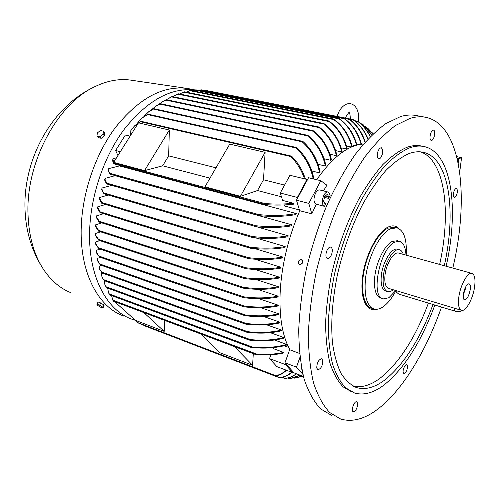 <?xml version="1.0" encoding="UTF-8"?>
<svg xmlns="http://www.w3.org/2000/svg" width="500" height="500" viewBox="0 0 500 500"><rect width="100%" height="100%" fill="white"/><g stroke="black" fill="none" stroke-linecap="round" stroke-linejoin="round"><path stroke-width="0.75" d="M358.044 144.812L356.769 144.537M355.194 145.612L351.712 144.863M351.438 147.044L346.494 145.975M346.844 149.131C343.9 137.469 337.95 128.275 329 121.556L328.438 120.913L329.569 121.456C338.456 128.175 344.369 137.331 347.294 148.925L341.119 147.881M341.706 151.969C338.8 140.256 332.887 130.963 323.963 124.094L323.481 123.456L324.65 124.019C333.456 130.887 339.294 140.106 342.163 151.688L341.706 151.969L335.575 150.612M336.413 155.681C333.625 144.037 327.844 134.669 319.081 127.587L318.7 126.962L319.875 127.531C328.475 134.6 334.144 143.863 336.887 155.319L336.413 155.681L329.869 154.213M330.969 160.331C328.194 148.275 322.294 138.581 313.275 131.244L312.956 130.631L314.206 131.213C322.987 138.531 328.738 148.088 331.456 159.881L330.969 160.331L324.006 158.744M325.369 166.019C322.663 153.588 316.712 143.531 307.519 135.856L307.275 135.25L308.569 135.85C317.469 143.5 323.237 153.375 325.869 165.469L325.369 166.019L317.969 164.294M319.6 172.862C317.094 160.294 311.288 149.944 302.181 141.819L302.044 141.225L303.331 141.825C312.081 149.9 317.681 160.025 320.119 172.206L319.6 172.862L311.769 171M307.55 179.562L305.4 179.037M351.781 146.894C348.744 135.219 342.713 126.112 333.7 119.569L333.044 118.906L334.144 119.45C343.144 125.975 349.162 135.069 352.206 146.719M371.938 134.938L362.35 124.019L372.062 134.819M370.194 136.669C367.287 130.838 363.35 125.925 358.375 121.919L357.575 121.256L358.237 121.694C363.325 125.656 367.369 130.588 370.375 136.488M367.844 139.113C364.731 131.394 360.1 125.119 353.963 120.281L353.2 119.625L353.938 120.081C360.163 124.856 364.875 131.119 368.075 138.869M364.95 142.294C361.956 132.806 356.831 125.194 349.581 119.462L348.875 118.812L349.675 119.281C356.969 124.931 362.15 132.5 365.225 141.981M205.963 90.481L205.169 90.606M361.062 144.25C358.131 133.531 352.55 125.025 344.312 118.744L343.612 118.088L344.519 118.588C352.837 124.844 358.481 133.387 361.456 144.2M201.094 89.806L198.988 90.438M356.506 145.213C353.531 134.081 347.762 125.312 339.181 118.9L338.506 118.244L339.506 118.763C348.119 125.15 353.919 133.931 356.912 145.1M338.562 118.244L195.85 89.812L192.919 90.819M333.113 118.912L190.719 90.381L186.175 92.112M184.606 91.812L179.55 93.987M178.094 93.987L172.731 96.638M178.625 93.8L323.587 123.469M169.812 97.587L172.256 96.55L166.112 99.825M162.338 101.731L166.513 99.738L163.531 101.069L158.713 104.394M154.956 106.7L160.506 103.719L156.15 105.906L151.381 109.831M147.637 112.575L153.894 108.688L148.819 111.638L144.119 116.213M140.4 119.431L142.181 117.725L148.106 114.181L141.537 118.362L137.137 123.488M313.219 178.863C310.481 166.181 304.631 155.863 295.669 147.912L295.6 147.331L296.975 147.95C305.725 156.056 311.381 166.419 313.95 179.037M133.212 127.431L134.944 125.481L140.819 121.281L134.306 126.225L130.812 130.662L130.756 135.081M304.494 178.831C301.444 169.919 296.812 162.475 290.6 156.506L290.656 155.944L291.956 156.55C298.006 162.644 302.494 170.144 305.406 179.056M162.662 165.812L144.525 170.637L113.663 162.369L138.438 122.831L169.331 130.025L168.669 155.863L162.662 165.812L209.994 178.156M215.994 167.8L168.669 155.863M257.519 190.544L240.394 196.325L204.956 186.831L229.744 144.1L265.119 152.338L263.506 179.781L257.519 190.544L281.456 196.788M284.581 185.1L263.506 179.781M130.075 136.169L125.356 135.013L115.631 150.481L120.344 151.7M117.944 155.531L115.631 150.481M112.881 159.512L114.275 163.681L113.7 163.769L112.469 160.387L113.244 158.644L116.487 157.863M307.031 179.45L297.375 197.438L297.581 198.131L307.444 179.75L307.031 179.45L289.944 175.275L280.262 193.019L282.6 200.4L293.369 203.238L294.081 204.119C285.25 205.206 275.738 205.375 265.55 204.625L264.231 203.994L264.75 203.519C274.894 204.344 284.438 204.25 293.369 203.231M112.469 160.387L112.881 159.519M299.438 209.969L284.363 205.95L284.044 204.944M108.519 169.356C108.212 170.744 108.944 172.138 110.706 173.531L110.688 174.081L110.05 174.144L108.169 170.219L108.763 168.606L119.431 165.912L119.669 165.406M119.431 165.912L296.306 213.575L295.881 214.581C285.275 216.525 273.231 216.906 259.75 215.731M104.881 179.081L107.069 183.775L106.494 183.844L104.594 179.938L105.056 178.394L115.256 175.619M115.219 175.725L291.894 224.831L291.544 225.812C281.413 227.65 269.819 227.994 256.769 226.838L255.438 226.2L256.15 225.775C269.538 227.037 281.456 226.725 291.894 224.831M256.856 226.85L288.219 235.819L287.925 236.775C277.575 238.631 265.906 238.9 252.931 237.587L251.588 236.944L252.4 236.55C265.65 237.956 277.587 237.712 288.219 235.819M255.637 237.862L285.181 246.55L284.944 247.488C274.625 249.325 263.106 249.562 250.381 248.206L249.088 247.569L249.975 247.206C262.906 248.644 274.644 248.425 285.181 246.55M255.019 248.663L282.731 257.019L282.538 257.931C272.344 259.762 261.025 260 248.575 258.631L247.344 258.012L248.287 257.669C260.887 259.094 272.369 258.875 282.731 257.019M254.925 259.225L280.819 267.225L280.675 268.113C270.206 270.012 258.7 270.206 246.15 268.694L244.919 268.075L245.969 267.769C258.612 269.319 270.231 269.137 280.819 267.225M255.294 269.531L279.425 277.156L279.325 278.019C268.725 279.975 257.144 280.156 244.581 278.562L243.381 277.956L244.506 277.675C257.125 279.294 268.762 279.119 279.425 277.156M256.106 279.562L278.525 286.8L278.469 287.638C267.625 289.688 255.85 289.856 243.156 288.131L241.981 287.531L243.2 287.288C255.9 289.012 267.675 288.85 278.525 286.8M259.75 215.738L258.35 215.075L258.994 214.638C272.938 215.938 285.375 215.588 296.306 213.575M108.169 170.219L108.475 169.456M104.594 179.938L105.019 178.512M101.906 188.7L102.419 190.888L104.55 193.681L103.963 193.731L101.675 189.537L102.037 188.019L111.731 185.375M101.675 189.537L102.019 188.088M99.637 197.488L108.263 195.037M99.637 197.481L99.537 198.188L102.312 203.219L101.762 203.275L99.356 199.019L99.606 197.613M97.812 206.769L105.612 204.475M97.812 206.762L97.731 207.55L100.506 212.519L100.013 212.575L97.6 208.375L97.731 207.556L97.6 208.375M96.463 216.781L99.6 221.95L99.106 221.994L96.375 217.587L96.525 215.869L103.588 213.725M96.375 217.587L96.438 216.663M95.712 225.869L99.031 231.081L98.562 231.125L95.675 226.669L95.75 224.781L101.788 222.887M95.675 226.669L95.7 225.625M95.475 234.812L99.05 240.113L98.594 240.15L95.475 235.6L95.481 233.494L100.612 231.838M95.475 235.6L95.444 234.562M257.337 289.294L278.119 296.144L278.106 296.95C267.512 299.044 255.956 299.262 243.431 297.613L242.356 297.05L243.594 296.819C256.075 298.444 267.581 298.219 278.119 296.144M259 298.719L278.2 305.163L278.231 305.944C267.775 308.106 256.312 308.381 243.85 306.775L242.862 306.238L244.125 306.025C256.5 307.587 267.856 307.3 278.2 305.163M261.094 307.8L278.781 313.837L278.856 314.587C268.688 316.819 257.431 317.181 245.1 315.694L244.219 315.194L245.475 314.981C257.663 316.406 268.762 316.031 278.781 313.837M263.644 316.512L279.881 322.144L280.006 322.856C269.713 325.244 258.281 325.669 245.719 324.144L244.9 323.669L246.206 323.481C258.575 324.919 269.806 324.475 279.881 322.144M266.681 324.819L281.531 330.037L281.7 330.719C271.381 333.275 259.831 333.794 247.044 332.281L246.3 331.838L247.644 331.675C260.175 333.069 271.475 332.525 281.531 330.037M270.269 332.669L283.769 337.481L284 338.113C273.919 340.819 262.456 341.5 249.619 340.15L248.981 339.744L250.3 339.581C262.825 340.8 273.981 340.1 283.769 337.481M274.475 340L286.681 344.4L286.975 344.981C276.481 348.025 264.587 348.837 251.306 347.431L250.744 347.062L252.119 346.925C264.969 348.169 276.488 347.325 286.681 344.4M284.075 345.744L288.656 347.4M95.731 243.606L98.806 248.706L95.781 244.375L95.7 242L99.856 240.613M95.781 244.375L95.688 243.35M96.494 252.237L99.406 257.019L96.587 252.994L96.412 250.275L99.906 249.081M96.587 252.994L96.444 251.988M97.775 260.712L100.325 264.956L97.912 261.45L97.625 258.312L100.363 257.344M97.912 261.45L97.706 260.469M99.581 269.006L102.094 272.987L99.581 269.006L99.344 266.094L101.412 265.338M99.769 269.731L99.506 268.781M101.95 277.125L104.269 280.663L101.95 277.125L101.594 273.587L102.662 273.188M102.188 277.838L101.869 276.931M104.913 285.056L106.7 287.787L104.913 285.056L104.488 280.744M105.206 285.75L104.838 284.9M107.7 288.156L108.537 292.794L110.138 295.056L108.481 292.688M111.594 295.6L112.8 300.156L113.525 301.212L112.888 300.287M283.706 352.431L282.913 353.206C274.4 354.944 265.344 355.381 255.738 354.519L255.294 354.188L256.594 354.031C266.238 354.787 275.275 354.25 283.706 352.431L273.119 348.55L273.463 347.581M135.381 320.262L137.65 322.7M286.8 370.381L281.45 374.056L277.812 375.494L275.775 375.7C279.713 374.8 283.219 372.962 286.294 370.194M253.294 353.663L252.613 365.281L220.056 352.8L200.994 334.038M164.469 320.331L164.188 331.369L135.488 320.356L114.55 301.6M169.331 130.025L144.525 170.637M143.837 312.587L164.188 331.369M265.119 152.338L240.394 196.325M234.375 346.569L252.613 365.281M143.419 324.988L144.262 325.644M292.056 372.369C288.825 375.15 285.131 376.919 280.981 377.669L279.775 377.681C284.25 377.006 288.2 375.181 291.631 372.206M297.375 197.438L280.262 193.019M270.894 354.775L269.519 358.619L276.962 366.662L292.762 372.638L293.219 371.975L285.812 363.756L285.512 364.606L269.519 358.619M285.512 364.606L292.762 372.638M373.206 133.719L371.769 132.312M357.575 121.256L354.712 120.675M296.663 373.869L291.144 377.069L285.319 378.494C289.519 377.812 293.181 376.225 296.306 373.731M300.163 375.188L289.394 378.738L295.094 377.463L299.894 375.087M372.987 133.925L365.988 126.806M367.95 128.431L373.044 133.875M294.475 378.137L302.369 376.025M302.525 376.081L296.8 377.825M300.637 376.838L303.206 376.337M457.238 158.675L458.575 158.956L458.106 162.65M458.244 163.337L458.819 158.775L457.181 158.431M456.744 156.656L461.544 157.656L458.819 158.775M461.544 157.656L459.706 172.2M458.575 158.956L457.413 159.431M135.425 320.319L133.012 319.575C108.219 311.756 89.444 279.312 89.556 235.794C89.475 198.975 103.094 157.487 124.388 129.075C147.506 100.325 171.031 87.306 194.969 90.025M122.531 315.587C98.8 306.519 81.175 274.75 81.144 233.012C80.962 196.594 94.356 155.625 115.469 127.45C138.4 98.925 161.881 85.862 185.906 88.263L190.225 89M99.763 302.544L101.988 303.669M70.713 292.631C60.275 288.406 51.337 280.856 43.9 269.981C34.069 255.188 28.769 236.519 28 213.962C25.913 161.906 57.812 103.431 95.031 86.581C107.112 80.787 118.769 78.6 129.987 80.019L132.244 80.35M103.344 304.644L100.944 303.081M100.75 302.987L99.044 302.331M102.881 308.069L104.162 305.912L103.869 304.988L100.856 303.025L98.144 301.994L96.856 304.15L99.569 305.188L102.587 307.15L102.881 308.069L100.181 307.031L97.169 305.075L96.856 304.15M103.869 304.988L102.587 307.15M100.856 303.025L99.569 305.188M96.988 136.031L98.35 137.587L101.225 138.306L104.438 135.9L104.763 132.775L103.413 131.213L103.088 134.338L99.869 136.756L96.988 136.031L97.325 132.912L100.531 130.506L103.413 131.213M101.225 138.306L99.869 136.756M104.438 135.9L103.088 134.338M307.444 179.75L308.538 177.725L320.831 180.712L326.906 185.219L323.438 190.875M316.681 179.706C332.788 156.856 348.375 144.969 363.444 144.031M289.919 349.806C282.044 335.519 278.85 315.231 280.338 288.938C282.294 262.413 288.775 236.337 299.788 210.725M324.562 203.019L325.956 203.381L324.481 206.35L316.269 204.213L311.831 213.819L299.656 210.688L296.475 200.194L297.581 198.131M316.269 204.213L316.181 204.194C313.5 202.438 313.288 198.756 315.55 193.156C316.863 190.819 318.244 189.75 319.694 189.944L328.212 192.075L329.394 193.131L330.119 195.575L328.569 198.381L324.456 197.387M327.981 192.006C326.544 191.819 325.169 192.9 323.856 195.25C321.594 200.888 321.788 204.581 324.438 206.337L324.481 206.35M285.812 363.756L284.975 362.819L289.631 349.7L299.55 353.444M303.412 376.419L294.025 372.869L293.219 371.975M325.956 203.381L325.181 204.031L323.581 201.406L324.637 196.537L327.294 194.331L328.875 196.975L328.569 198.381M328.875 196.975L325.225 196.05M302.062 370.606L301.175 365.9M302.9 374.369L296.494 367.125L299.956 357.325M300.881 259.594L298.35 261.481C298.175 263.238 298.837 264.288 300.331 264.625L302.538 262.744C302.706 260.988 302.05 259.938 300.569 259.594L300.881 259.594C302.369 259.931 303.025 260.981 302.85 262.738L300.65 264.619M284.975 362.819L296.494 367.125M311.831 213.819L308.788 203.4L320.831 180.712M296.475 200.194L308.788 203.4M331.85 415.538L320.669 408.925C313.969 401.856 308.475 391.962 304.181 379.25C300.725 365 298.913 348.537 298.738 329.862C299.587 310.212 302.188 289.637 306.537 268.15C311.844 246.6 318.556 225.781 326.675 205.7C335.431 186.519 344.9 169.5 355.081 154.644C365.444 141.344 375.75 130.963 386 123.494L400.662 116.512C405.931 115.006 410.887 114.631 415.525 115.394L416.887 115.65M441.506 307.056C426.444 350.206 403.419 389 379.025 408.156C365.487 418.85 352.706 422.475 340.681 419.044L329.669 412.488C323.081 405.431 317.7 395.538 313.512 382.794C310.169 368.506 308.456 351.981 308.375 333.212C309.312 313.463 311.988 292.769 316.394 271.15C321.744 249.456 328.488 228.5 336.613 208.275C345.363 188.95 354.806 171.8 364.95 156.825C375.256 143.412 385.487 132.931 395.656 125.394L410.169 118.325C415.381 116.788 420.275 116.394 424.85 117.15C461.469 123.431 469.831 197.087 452.8 268.081M453.3 195.581C453.537 191.412 454.606 188.975 456.506 188.269L457.475 190.306C457.238 194.462 456.169 196.894 454.269 197.594L453.3 195.581M430.956 140.262C428.619 139.125 431.012 129.412 433.456 130.113L433.806 130.25C436.112 131.463 433.719 141.081 431.281 140.387L430.956 140.262M380.556 158.044L378.75 158.906C376.475 156.625 376.706 153.162 379.431 148.5L381.213 147.662C383.488 149.931 383.269 153.394 380.556 158.044M331.844 253.619C330.7 257.025 329.256 258.694 327.494 258.625C325.9 257.863 325.525 255.688 326.356 252.106C327.506 248.7 328.95 247.031 330.7 247.094C332.3 247.869 332.681 250.044 331.844 253.619M322.794 360.456C322.675 365.744 321.05 368.837 317.919 369.731L316.769 368.069C316.881 362.762 318.5 359.663 321.637 358.762L322.794 360.456M356.5 401.7L356.794 401.744C359.331 402.262 356.287 411.925 353.631 411.781L353.312 411.737C350.763 411.219 353.862 401.475 356.5 401.7M404.938 365.706L406.788 364.462C408.094 365.981 407.738 368.625 405.719 372.381L403.85 373.644C402.544 372.113 402.906 369.469 404.938 365.706M352.144 392.106L343.106 386.869C337.719 381.188 333.319 373.206 329.906 362.938C327.163 351.431 325.731 338.15 325.613 323.088C326.294 307.238 328.35 290.631 331.788 273.263C338.062 246.612 346.938 222.119 358.419 199.794C366.219 186.044 374.319 174.356 382.713 164.737C391.1 156.475 399.212 150.65 407.062 147.269C411.956 145.581 416.538 145.113 420.794 145.875L422.031 146.131M434.856 305.038C421.275 341.856 404.312 368.531 383.975 385.062C373.544 392.919 363.756 395.575 354.619 393.038L345.619 387.812C340.256 382.131 335.881 374.15 332.494 363.875C329.775 352.362 328.369 339.062 328.269 323.981C328.969 308.113 331.044 291.481 334.494 274.081C340.788 247.381 349.669 222.844 361.144 200.469C368.938 186.694 377.025 174.981 385.406 165.338C393.775 157.056 401.869 151.213 409.694 147.819C414.575 146.125 419.137 145.65 423.375 146.406C451.719 151.381 459.288 208.631 446.138 266.238M433.019 304.481C419.975 339.45 403.806 364.694 384.5 380.213C374.65 387.55 365.419 390.025 356.806 387.65C350.8 385.144 345.538 380.387 341.025 373.375C337.044 365.094 334.181 354.8 332.438 342.5C330.706 322.388 332.388 299.681 337.488 274.369C343.444 248.944 351.869 225.544 362.769 204.169C370.188 190.994 377.887 179.769 385.869 170.5C393.85 162.525 401.587 156.875 409.069 153.55C413.856 151.838 418.325 151.356 422.469 152.113C449.25 156.831 456.65 210.85 444.3 265.725M428.413 303.087C415.369 337.944 399.144 363.081 379.744 378.494C370.381 385.381 361.538 387.944 353.212 386.175M375.869 309.281C365.925 312.044 359.6 297.169 362.738 275.675C365.756 254.219 377.625 231.85 388.119 227.056C392.45 225.075 396.081 225.606 399.012 228.637M373.519 308.812L371.756 308.256C363.794 306.3 360.231 290.006 364.156 270.544C368.019 251.088 378.638 232.494 388.006 228.131L394.925 227.294M395.994 290.6C391.75 298.625 387.188 304.2 382.287 307.325C379.394 309.094 376.7 309.662 374.212 309.031C367.131 306.444 364.181 296.819 365.356 280.15C367.206 258.488 379.669 233.45 390.513 228.794L396.856 227.8C403.981 230.325 407.081 239.444 406.156 255.156M382.9 298.744L380.894 298.119C375.869 296.275 373.8 289.425 374.688 277.575C376.044 262.413 384.663 244.894 392.281 241.406L397.325 240.738M395.812 290.544L388.856 297.738L383.369 298.888C370.056 297.413 379.8 248.238 394.794 242.087L399.425 241.3C403.4 242.506 405.588 247.113 405.975 255.106M387.406 291.55L385.756 291.05C382.094 289.7 380.6 284.706 381.275 276.056C382.463 262.337 391.644 247.294 397.413 249.225L397.713 249.306M393.156 289.744C391.2 291.406 389.394 292.038 387.738 291.656C384.094 290.306 382.612 285.306 383.288 276.65C384.487 262.913 393.663 247.844 399.412 249.775C401.175 250.225 402.469 251.756 403.306 254.369M461.306 310.275L388.713 288.406C385.625 287.262 384.369 283.038 384.95 275.719C385.969 264.137 393.7 251.425 398.562 253.056L398.819 253.125M474.637 286.531C473.181 298.369 465.894 311.794 461.55 310.35C458.862 309.325 457.944 305.012 458.781 297.419C460.2 285.394 467.631 271.887 471.863 273.363C474.625 274.45 475.55 278.837 474.637 286.531M461.869 310.406L461.469 310.85C459.837 311.719 457.481 311.756 454.406 310.963L398.806 294.119L396.144 291.913M463.35 294.281C464.3 289.019 465.919 285.562 468.206 283.931C470.019 283.431 470.706 285.294 470.275 289.525C468.581 297.131 466.45 300.45 463.875 299.469L463.35 294.281M465.419 287.413L465.319 289.081L463.275 294.925M420.475 151.844C445.044 160.15 451.375 211.969 439.663 264.438M363.144 124.688L361.344 124.325M358.375 121.919L355.544 121.356M353.963 120.281L349.938 119.481M349.581 119.462L344.256 118.406M344.312 118.744L199.981 90.05M339.181 118.9L194.788 90.081M333.7 119.569L189.675 90.656M329 121.556L183.669 92.1M323.963 124.094L177.744 94.113M319.081 127.587L171.462 96.875M313.275 131.244L165.769 100.075M307.519 135.856L159.812 104.069M302.181 141.819L153.287 109.062M295.669 147.912L147.544 114.569M290.6 156.506L140.356 121.688M264.75 203.519L114.394 163.162M264.856 204.438L113.931 163.831M258.994 214.638L110.706 173.531M258.962 215.512L110.337 174.225M256.15 225.775L107.037 183.206M255.969 226.612L106.781 183.925M252.4 236.55L104.431 193.081M252.075 237.338L104.281 193.825M249.975 247.206L102.137 202.6M249.513 247.944L102.088 203.369M248.287 257.669L100.281 211.875M247.706 258.363L100.325 212.669M245.969 267.769L99.294 221.275M245.238 268.406L99.45 222.1M244.506 277.675L98.656 230.381M243.65 278.263L98.912 231.238M243.2 287.288L98.594 239.381M242.2 287.812L98.956 240.269M243.594 296.819L98.537 247.8M242.519 297.306L98.956 248.706M244.125 306.025L99.056 256.081M242.975 306.475L99.525 257.006M245.475 314.981L99.913 264.006M244.288 315.406L100.419 264.938M246.206 323.481L101.594 272M244.919 323.856L102.169 272.956M247.644 331.675L103.681 279.65M246.287 332.006L104.319 280.625M250.3 339.581L106.075 286.762M248.938 339.9L106.719 287.731M252.119 346.925L109.406 293.994M250.656 347.194L110.131 294.994M256.594 354.031L112.8 300.156M255.188 354.312L113.475 301.137M275.775 375.7L137.231 322.413M279.775 377.681L143.756 325.319M285.319 378.494L282.394 377.375M289.806 378.688L288.156 378.056M366.85 127.475L366.131 127.331M294.812 378.119L294.181 377.881M454.406 310.963L454.756 308.306M398.806 294.119L399.094 291.531M346.494 115.688L345.45 118.075M336.962 116.394L339.094 111.375C343.237 104.188 348.325 103.038 350.65 103.775C357.744 105.2 359.725 115.725 358.4 121.819M346.644 115.412L349.094 112.206M350.244 119.025C350.294 115.7 349.913 113.469 349.1 112.331M170.969 97.075L171.625 96.756M163.531 101.069L164.188 100.688M156.15 105.906L156.8 105.444M148.819 111.638L149.462 111.094M141.537 118.362L142.181 117.725M134.306 126.225L134.944 125.481M99.356 199.019L99.537 198.188M108.894 293.463L108.537 292.794M113.325 300.956L112.925 300.338M328.531 120.919L184.625 91.8M343.65 118.088L201.075 89.794M348.906 118.806L205.931 90.463M290.875 155.975L140.775 121.25M275.531 375.819L137.619 322.75M353.212 119.612L211.388 91.506M295.806 147.356L148.062 114.156M279.45 377.762L144.213 325.688M302.219 141.25L153.869 108.669M284.962 378.569L282.056 377.45M362.35 124.019L360.631 123.675M307.431 135.269L160.487 103.7M289.394 378.738L287.831 378.137M365.975 126.794L365.481 126.694M313.1 130.644L166.513 99.725M294.363 378.156L293.875 377.969M318.819 126.975L172.262 96.538M242.887 297.488L98.825 248.713M245.637 268.575L99.294 222.094M248.094 258.525L100.175 212.662M255.331 354.431L113.525 301.212M249.906 248.1L101.931 203.363M250.844 347.325L110.144 295.056M252.469 237.494L104.119 193.819M249.15 340.044L106.706 287.787M256.344 226.756L106.631 183.912M246.544 332.163L104.275 280.669M259.337 215.65L110.188 174.213M245.206 324.019L102.106 272.987M265.188 204.556L113.8 163.825M244.587 315.569L100.337 264.962M242.6 288L98.8 240.263M243.312 306.65L99.419 257.019M244.044 278.438L98.756 231.231M129.987 80.019L185.906 88.263M43.9 269.981C32.019 252.019 25.719 231.644 25 208.85C23.256 158.881 51.837 106.55 95.031 86.581M195.125 89.975L188.569 88.669M316.181 204.194L324.312 206.306M424.85 117.15L415.525 115.394M423.375 146.406L420.794 145.875M356.806 387.65L354.469 386.781M396.856 227.8L394.369 227.15M399.425 241.3L396.925 240.625M399.412 249.775L397.413 249.225M396.112 292.238L396.281 290.688M471.863 273.363L398.562 253.056"/></g></svg>
